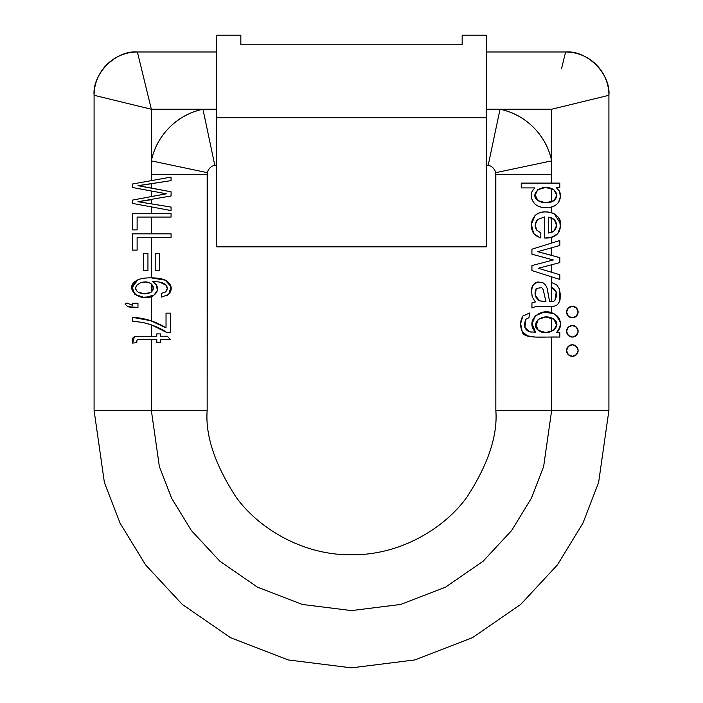 <?xml version="1.0" encoding="UTF-8"?>
<svg xmlns="http://www.w3.org/2000/svg" width="703" height="703" viewBox="0 0 703 703"><rect width="100%" height="100%" fill="white"/><g stroke="black" fill="none" stroke-linecap="round" stroke-linejoin="round"><path stroke-width="1.05" d="M486.221 117.823L486.221 246.85L486.221 117.823L216.779 117.823L216.779 246.85L216.779 35.15L240.839 35.15L240.839 44.772L462.161 44.772L240.839 44.772L240.839 35.15L216.779 35.15L216.779 117.823L486.221 117.823L486.221 35.15L462.161 35.15L486.221 35.15L486.221 246.85L216.779 246.85L216.779 117.823M462.161 35.15L462.161 44.772L462.161 35.15M214.793 165.267L216.779 165.056L214.793 165.267L202.965 109.246L151.347 109.246L151.347 160.864C154.08 147.911 160.126 136.751 169.493 127.392C178.852 118.034 190.012 111.979 202.965 109.246L216.779 109.246L202.965 109.246A66.882 66.882 0 0 0 151.347 160.864L207.367 172.692A9.622 9.622 0 0 1 214.793 165.267L216.779 165.056L214.793 165.267A9.622 9.622 0 0 0 207.367 172.692L207.157 410.438L207.157 174.678L151.347 174.678L151.347 109.246L202.965 109.246L214.793 165.267M137.393 51.987L216.779 51.987L137.393 51.987L141.479 68.762L137.393 51.987C115.969 50.054 92.155 73.868 94.088 95.292A43.305 43.305 0 0 1 137.393 51.987L151.347 109.246L110.863 99.378M592.137 99.378L551.653 109.246L551.653 160.864A66.882 66.882 0 0 0 500.035 109.246L488.207 165.267L486.221 165.056L488.207 165.267L486.221 165.056L488.207 165.267L500.035 109.246L486.221 109.246L551.653 109.246L500.035 109.246C512.988 111.979 524.148 118.034 533.507 127.392C542.874 136.751 548.92 147.911 551.653 160.864L551.653 109.246L608.912 95.292L608.912 410.438L608.912 95.292L592.137 99.378L608.912 95.292C610.845 73.868 587.031 50.054 565.607 51.987L561.521 68.762L565.607 51.987L486.221 51.987L565.607 51.987A43.305 43.305 0 0 1 608.912 95.292L608.912 410.438L598.613 482.513L582.884 523.234L557.426 564.887L520.756 604.378L472.636 637.568L414.867 659.932L351.5 667.85L288.133 659.932L230.364 637.568L182.244 604.378L145.574 564.887L120.116 523.234L104.387 482.513L94.088 410.438L94.088 95.292L151.347 109.246L141.479 68.762M94.088 95.292L94.088 410.438L151.347 410.438L159.353 466.484L171.585 498.146L191.374 530.537L219.89 561.24L257.307 587.049L302.228 604.439L351.5 610.591L400.772 604.439L445.693 587.049L483.11 561.24L511.626 530.537L531.415 498.146L543.647 466.484L551.653 410.438L551.653 337.062L559.816 337.062C543.182 336.526 523.076 339.4 522.188 331.447L526.283 335.612L534.746 337.062L551.653 337.062L551.653 410.438L495.843 410.438L495.843 174.678L551.653 174.678L495.843 174.678L495.633 172.692A9.622 9.622 0 0 0 488.207 165.267A9.622 9.622 0 0 1 495.633 172.692L495.843 174.678L495.633 172.692L551.653 160.864L551.653 183.105L551.653 160.864L495.633 172.692L495.843 410.438C497.768 435.526 488.146 464.393 466.977 497.047C444.823 528.041 400.499 555.352 351.5 554.781C302.501 555.352 258.177 528.041 236.023 497.047C214.854 464.393 205.232 435.526 207.157 410.438L94.088 410.438L104.387 482.513L120.116 523.234L145.574 564.887L182.244 604.378L230.364 637.568L288.133 659.932L351.5 667.85L414.867 659.932L472.636 637.568L520.756 604.378L557.426 564.887L582.884 523.234L598.613 482.513L608.912 410.438L551.653 410.438L543.647 466.484L531.415 498.146L511.626 530.537L483.11 561.24L445.693 587.049L400.772 604.439L351.5 610.591L302.228 604.439L257.307 587.049L219.89 561.24L191.374 530.537L171.585 498.146L159.353 466.484L151.347 410.438L151.347 339.408L156.787 339.408L137.885 339.575L136.962 340.12L136.804 342.625L132.63 343.082C131.76 339.294 132.603 337.141 135.169 336.623L156.787 336.227L135.169 336.623L156.787 336.227L156.787 333.881L156.787 336.227M551.653 306.429L554.272 306.209C550.054 306.728 536.134 306.209 535.273 306.754L551.653 306.429L551.653 312.87L551.653 306.429L535.273 306.754L554.272 306.209L557.488 304.715L554.272 306.209L551.653 306.429M543.481 253.142L559.816 257.667L559.816 262.606L543.639 266.85L551.653 264.75L551.653 272.298L559.816 274.759L538.305 268.274L543.639 266.85L538.305 268.274L559.816 274.759L559.816 279.434L531.925 270.567L531.925 265.567L553.375 259.961L531.925 254.214L531.925 249.196L559.816 240.514L559.816 245.479L537.725 251.683L559.816 257.667L559.816 262.606L538.305 268.274L559.816 274.759L559.816 279.434L531.925 270.567L531.925 265.567L553.375 259.961L531.925 254.214L531.925 249.196L559.816 240.514L559.816 245.479L537.733 251.683M535.976 326.28L538.155 319.399M552.576 318.283L553.964 319.241C542.681 311.789 529.605 323.731 538.349 330.331L535.835 324.865L538.19 319.373L545.739 317.009L553.964 319.241L556.521 324.865L553.744 330.419L545.8 332.572L538.349 330.331C547.857 337.712 563.411 326.297 553.964 319.241L552.576 318.283M533.489 284.416L531.38 289.838L532.215 296.851L535.361 301.991L532.215 296.851C530.413 285.102 534.008 280.418 543.015 282.791L537.839 281.956L533.208 284.759M533.199 284.768L537.356 282.052L543.015 282.791L545.73 285.277L547.285 288.731L549.623 301.587L547.285 288.731L545.73 285.277L543.015 282.791M532.786 285.356L531.406 289.583M532.268 286.332L531.521 288.792M560.423 196.55L559.377 190.988C561.02 194.634 560.766 198.351 558.604 202.13C553.771 209.916 537.127 209.389 533.12 201.629C535.537 205.548 539.658 207.578 545.493 207.728C551.653 207.886 556.02 206.023 558.604 202.13L560.423 196.541M551.653 301.587L551.653 287.492L551.653 301.587L549.623 301.587C552.655 301.692 554.43 301.253 554.931 300.251C554.43 301.253 552.655 301.692 549.623 301.587L547.997 293.01L549.623 301.587M521.248 183.105L559.816 183.105L521.248 183.105L521.248 187.912L534.816 187.912L521.248 187.912L521.248 183.105M539.219 251.261L540.73 250.839M542.391 250.373L543.788 249.978M545.414 249.521L547.259 249.003M548.981 248.519L550.405 248.124M540.906 232.957L536.547 229.986L540.906 232.957L540.308 237.922L533.665 233.572C530.088 227.174 530.563 221.173 535.071 215.575C538.41 212.332 543.129 211.208 549.219 212.201C554.368 213.035 557.804 215.619 559.518 219.96L560.37 226.691L558.138 232.772C555.414 236.516 550.924 238.282 544.658 238.053L544.658 216.893L537.628 219.538L535.229 224.591L536.547 229.986L540.906 232.957L540.308 237.922L533.665 233.572L531.336 224.195L535.071 215.575C543.656 207.675 562.365 213.378 560.44 225.18C560.396 233.563 555.133 237.851 544.658 238.053L551.653 237.315L556.943 234.178M548.551 217.165L551.653 217.833L551.653 232.385L548.551 233.009L553.823 231.19L556.548 225.575L554.377 219.661L548.551 217.165L548.551 233.009L553.823 231.19C557.268 227.517 557.453 223.668 554.377 219.661L548.551 217.165L548.551 233.009L553.823 231.19L551.653 232.385L551.653 217.833L548.551 217.165L548.551 233.009M556.442 332.624L559.816 332.624L559.816 337.062L559.816 332.624L556.442 332.624C559.773 329.918 561.029 326.359 560.238 321.939C559.526 318.002 557.251 315.199 553.393 313.529C561.512 318.529 562.532 324.891 556.442 332.624M534.816 187.912L532.294 191.049C530.739 194.423 531.011 197.947 533.12 201.629C531.011 197.947 530.739 194.423 532.294 191.049L534.816 187.912M556.187 187.481L559.377 190.988L556.187 187.481L559.816 187.481L559.816 183.105L559.816 187.481L556.187 187.481L559.377 190.988L560.414 196.655L558.604 202.13M553.92 189.828L551.653 188.466L553.92 189.828C542.725 182.218 528.533 193.949 537.848 200.531L535.185 195.118L537.716 189.713L545.651 187.455L553.92 189.828L556.741 195.285L554.087 200.583L545.844 202.816L537.848 200.531C543.138 203.562 548.551 203.58 554.087 200.583C557.681 197.104 557.628 193.518 553.92 189.828C557.628 193.518 557.681 197.104 554.087 200.583L551.653 201.972L545.853 202.816M553.375 259.961L551.653 260.356L551.653 259.495L553.375 259.961M535.361 301.991L531.925 302.949L535.361 301.991L531.925 302.949L531.925 307.967L535.273 306.754L531.925 307.967L531.925 302.949L535.361 301.991L532.215 296.851L535.361 301.991M529.614 313.02L528.937 317.694L529.614 313.02L522.856 316.034L529.614 313.02L522.856 316.034L520.624 323.442L522.188 331.447C519.886 325.981 520.106 320.84 522.856 316.034L520.642 323.178M560.291 322.246L558.015 316.974M544.658 216.893L537.628 219.538C534.781 222.842 534.421 226.331 536.547 229.986C534.412 226.454 534.772 222.974 537.628 219.538L544.658 216.893L544.658 238.053L551.653 237.315L551.653 243.053L551.653 237.315C557.505 235.558 560.432 231.472 560.44 225.065M544.184 301.587L539.465 300.814L545.923 301.587L539.465 300.814L535.291 295.286L536.257 288.432C533.928 293.318 534.992 297.448 539.465 300.814L535.291 295.286L536.257 288.432L541.653 287.641L543.191 289.531L541.653 287.641L536.257 288.432M557.488 304.715L559.597 301.376L557.488 304.715L559.597 301.376L560.44 295.453L559.456 289.03L556.644 284.785L559.456 289.03L559.597 301.376L560.221 298.828M543.191 289.531L545.923 301.587L543.191 289.531L541.653 287.641L543.191 289.531M556.548 225.575L554.377 219.661C557.453 223.668 557.268 227.517 553.823 231.19M531.943 323.538L535.581 332.176C524.21 320.524 541.345 306.78 553.393 313.529L543.929 312.167L535.598 315.647L531.951 323.538L535.581 332.176L529.517 331.825L535.581 332.176L529.517 331.825L524.904 327.37L525.835 319.32C523.366 325.612 524.596 329.777 529.517 331.825L525.062 327.888M551.231 287.369L551.855 282.668L551.231 287.369L556.275 292.009L554.931 300.251C558.033 293.942 556.802 289.645 551.231 287.369M531.406 332.08L529.561 331.842M556.644 284.785L551.855 282.668L556.644 284.785M537.848 200.531L535.185 194.951M526.283 335.612L534.755 337.062L559.816 337.062M524.904 327.37L525.835 319.32L528.937 317.694L525.835 319.32L524.754 326.754L525.299 328.468M556.275 292.009L554.931 300.251L556.416 292.87L553.287 288.151M535.045 316.165L531.925 324.25M556.521 324.891L553.744 330.419M545.449 332.563L538.349 330.331M568.27 327.203L566.574 331.289L568.261 335.375L572.347 337.062A5.773 5.773 0 0 1 566.574 331.289A5.773 5.773 0 0 1 572.347 325.515A5.773 5.773 0 0 1 578.121 331.289A5.773 5.773 0 0 1 572.347 337.062L576.442 335.357M576.442 327.229L572.347 325.515L568.261 327.211M568.27 346.447L566.574 350.533L568.261 354.62L572.347 356.316A5.773 5.773 0 0 1 566.574 350.533A5.773 5.773 0 0 1 572.347 344.76A5.773 5.773 0 0 1 578.121 350.533A5.773 5.773 0 0 1 572.347 356.316L576.442 354.602M576.442 346.474L572.347 344.76L568.261 346.456M572.347 317.818L576.425 316.13L578.121 312.044L576.425 307.967L572.347 306.271L568.261 307.967L566.574 312.044L568.261 316.13L572.347 317.818A5.773 5.773 0 0 1 566.574 312.044A5.773 5.773 0 0 1 572.347 306.271A5.773 5.773 0 0 1 578.121 312.044A5.773 5.773 0 0 1 572.347 317.818M568.358 316.227L566.574 312.053L568.358 307.87M576.425 335.375L578.121 331.289L576.425 327.211M576.425 354.62L578.121 350.533L576.425 346.456M151.347 191.04L132.577 187.508L166.426 193.791L132.577 200.091L132.577 203.413L171.075 210.548L132.577 203.413L132.577 200.091L161.901 194.608L151.347 196.585L151.347 191.04L151.347 196.585M151.347 203.835L171.075 207.086L171.075 210.548L171.075 207.086L137.964 201.708L171.075 195.961L137.964 201.708L151.584 199.687L151.347 203.835L151.347 199.731M171.075 177.086L171.075 180.618L145.846 184.581L151.347 183.711L151.347 188.044L137.964 185.68L171.075 180.618L171.075 177.086L132.577 183.993L132.577 187.508L132.577 183.993L171.075 177.086M137.911 339.575L138.605 339.47M137.12 217.069L171.075 217.069L171.075 213.624L132.577 213.624L132.577 229.89L137.12 229.89L137.12 217.069L171.075 217.069L171.075 213.624L132.577 213.624L132.577 229.89L137.12 229.89L137.12 217.069L151.347 217.069L151.347 233.844L151.347 217.069M159.616 253.431L159.616 270.611L155.205 270.611L155.205 253.431L159.616 253.431L159.616 270.611L155.205 270.611L155.205 253.431L159.616 253.431M137.12 237.289L171.075 237.289L171.075 233.844L132.577 233.844L132.577 250.11L137.12 250.11L137.12 237.289L171.075 237.289L171.075 233.844L132.577 233.844L132.577 250.11L137.12 250.11L137.12 237.289L151.347 237.289L151.321 277.834M145.846 184.581L137.964 185.68L171.075 191.805L171.075 195.961L171.075 191.805L137.964 185.68L171.075 191.805L151.347 188.044L151.347 183.711M147.946 253.431L147.946 270.611L143.535 270.611L143.535 253.431L147.946 253.431L147.946 270.611L143.535 270.611L143.535 253.431L147.946 253.431M166.426 193.791L161.901 194.608L166.426 193.791L161.901 193.026M137.964 201.708L146.338 203.009M160.469 342.625L156.787 342.625L156.787 339.408L156.787 342.625L160.469 342.625L160.469 339.408L160.469 342.625M156.787 333.881L160.469 333.881L160.469 336.227L167.367 336.227L170.205 339.408L160.469 339.408L170.205 339.408L167.367 336.227L160.469 336.227L160.469 333.881L156.787 333.881M159.713 282.114L166.084 285.269C164.282 282.878 159.73 281.622 152.428 281.49L156.294 284.741C158.509 288.678 157.771 292.105 154.062 295.032C142.595 304.153 122.524 288.88 136.277 280.734C141.47 276.604 161.883 277.035 166.822 281.042C171.989 285.181 172.613 289.627 168.676 294.381L161.646 297.088L161.277 293.432L165.319 292.044C167.736 289.926 167.991 287.668 166.084 285.269L167.323 288.766M170.574 313.151L170.574 332.554L166.901 332.554C160.943 328.327 153.034 324.988 143.166 322.536L151.347 324.865L166.901 332.554L151.347 324.865L143.166 322.536L132.577 321.13L143.166 322.536L132.577 321.13L132.577 317.343C144.405 317.923 155.556 321.42 166.031 327.826L161.672 325.19L166.031 327.826L166.031 313.151L166.031 327.826L149.871 320.357L132.577 317.343L132.577 321.13L143.166 322.536C153.034 324.988 160.943 328.327 166.901 332.554L170.574 332.554L170.574 313.151L166.031 313.151L170.574 313.151M151.347 284.012L151.347 292L151.347 284.012M144.616 293.863L151.075 292.202C154.142 289.469 154.142 286.675 151.075 283.801C148.21 281.85 144.642 281.543 140.38 282.87C144.458 281.534 148.017 281.841 151.075 283.801C148.201 281.631 144.633 281.323 140.38 282.87L136.98 285.128C135.081 287.764 135.494 290.119 138.227 292.184C142.498 294.408 146.786 294.416 151.075 292.202L144.633 293.863L138.227 292.184C135.477 289.979 135.064 287.624 136.98 285.128C134.862 287.755 135.275 290.111 138.227 292.184C135.494 290.119 135.081 287.764 136.98 285.128L140.345 282.887M151.347 320.7L151.347 296.543L151.347 320.823L132.577 317.343L150.284 320.48M161.277 293.432L165.319 292.044L161.277 293.432L161.646 297.088L168.676 294.381L171.031 286.657L165.179 280.163L150.952 277.826C144.677 277.799 140.038 278.616 137.032 280.277L131.918 288.125M134.862 294.39L144.598 297.615L154.062 295.032L157.393 290.295L156.294 284.741L157.375 290.365L154.062 295.032L157.393 290.295M151.347 277.834L151.347 237.289M124.967 304.039L126.988 303.011L132.577 305.339L126.988 303.011L132.577 305.339L132.577 303.257L137.964 303.257L137.964 307.448L127.788 306.631L124.967 304.039L127.788 306.631L124.967 304.039L126.988 303.011M565.607 51.987L561.521 68.762M551.653 317.861L551.653 331.658L551.653 317.861M554.087 200.583L551.653 201.972L551.653 188.466L551.653 201.91M551.653 207.06L551.653 212.763L551.653 207.06M554.307 213.888L560.353 223.343M551.653 247.772L551.653 255.409L551.653 247.772M551.653 276.841L551.653 284.188L551.653 276.841M560.44 295.19L559.597 301.376M556.011 315.014L560.256 322.062M156.787 339.408L137.885 339.575L151.347 339.408L151.347 410.438L207.157 410.438C205.232 435.526 214.854 464.393 236.023 497.047C258.177 528.041 302.501 555.352 351.5 554.781C400.499 555.352 444.823 528.041 466.977 497.047C488.146 464.393 497.768 435.526 495.843 410.438L608.912 410.438M576.381 307.914L578.121 312.044L576.372 316.183M572.383 317.818L570.985 317.668M570.898 306.446L572.383 306.271M576.381 327.159L578.121 331.289L576.372 335.428M572.383 337.062L570.985 336.913M568.358 335.472L566.574 331.298L568.358 327.115M570.898 325.691L572.383 325.515M576.381 346.403L578.121 350.542L576.372 354.672M572.383 356.316L570.985 356.166M568.358 354.716L566.574 350.542L568.358 346.368M570.898 344.936L572.383 344.76M554.377 219.661L551.653 217.833M151.347 180.627L151.347 174.678L151.347 180.627M136.962 340.12L137.885 339.575L136.962 340.12L136.804 342.625L132.63 343.082C131.76 339.294 132.603 337.141 135.169 336.623M132.621 343.064L134.326 336.939M151.347 336.227L151.347 324.865L151.347 336.227M150.679 296.789L141.461 297.325M136.619 295.629L132.102 290.075M131.944 287.483L137.893 279.847M151.347 213.624L151.347 206.893L151.347 213.624M137.964 307.448C132.392 307.448 129.001 307.176 127.788 306.631L137.964 307.448L137.964 303.257L132.577 303.257L132.577 305.339M551.653 259.495L551.653 260.356M136.628 341.219L136.804 342.625M170.943 286.279L171.049 286.727M168.65 294.408L166.708 295.717M156.294 284.741L152.428 281.49C159.73 281.622 164.282 282.878 166.084 285.269L167.323 288.784L165.337 292.026M153.316 281.982L156.251 284.689M535.299 295.313L535.923 297.158M137.032 280.277L132.015 286.912L134.879 294.408M140.38 282.87C144.642 281.543 148.21 281.85 151.075 283.801L153.377 288.054L151.075 292.202M151.347 174.678L207.157 174.678L207.367 172.692L151.347 160.864L151.347 174.678M551.653 272.298L551.653 264.75M551.653 337.062L535.493 337.062L527.874 336.245L522.188 331.447M520.624 323.6L522.856 316.034M535.572 332.168L531.925 324.311M535.088 316.122L540.906 312.765M543.182 312.264L548.586 312.202M535.273 306.754L531.925 307.967M545.73 285.277L547.285 288.731L547.997 293.01M538.076 237.113L533.665 233.572M531.327 224.283L535.071 215.575M547.242 211.946L550.66 212.491M548.085 207.666L543.322 207.578M533.12 201.629C530.844 197.894 530.572 194.371 532.294 191.049"/></g></svg>
